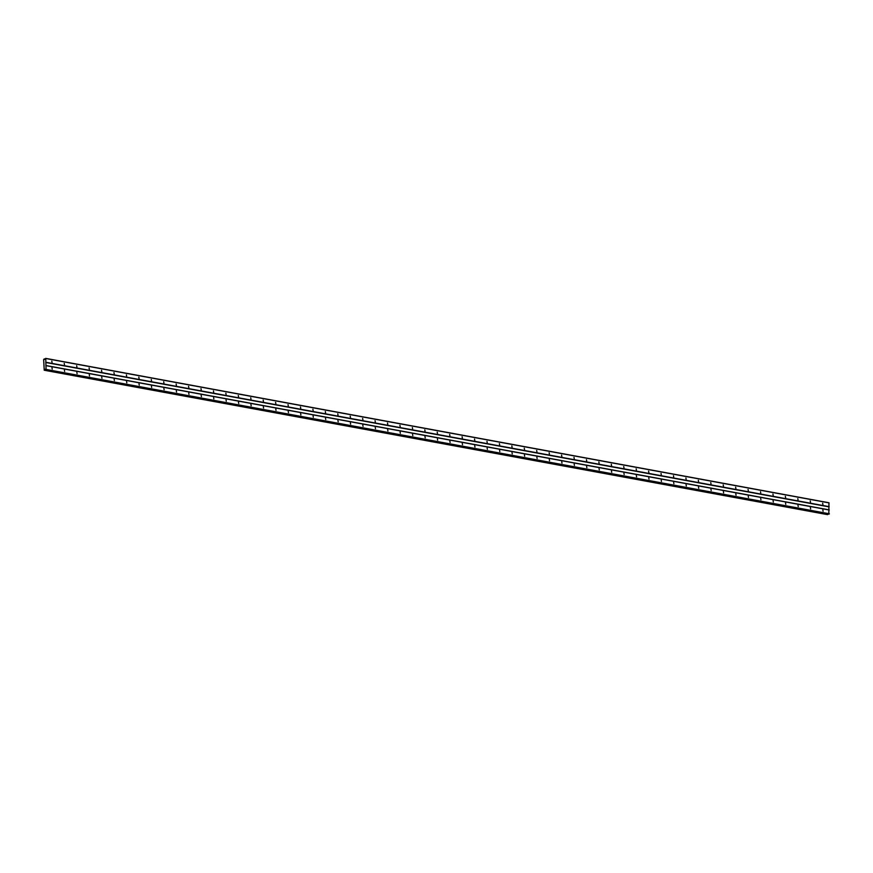 <?xml version="1.0" encoding="UTF-8"?>
<svg xmlns="http://www.w3.org/2000/svg" width="873" height="873" viewBox="0 0 873 873"><rect width="100%" height="100%" fill="white"/><g stroke="black" fill="none" stroke-linecap="round" stroke-linejoin="round"><path stroke-width="1.31" d="M822.923 504.539L822.661 503.197L822.923 504.539M810.482 502.248L810.22 500.906L810.482 502.248M798.053 499.956L797.791 498.614L798.053 499.956M785.624 497.665L785.362 496.322L785.624 497.665M773.183 495.373L772.921 494.031L773.183 495.373M760.754 493.081L760.492 491.739L760.754 493.081M748.325 490.79L748.052 489.447L748.325 490.79M735.884 488.498L735.623 487.156L735.884 488.498M723.455 486.206L723.193 484.864L723.455 486.206M711.026 483.915L710.753 482.573L711.026 483.915M698.586 481.623L698.324 480.281L698.586 481.623M686.156 479.332L685.894 477.989L686.156 479.332M673.716 477.04L673.454 475.698L673.716 477.04M661.287 474.748L661.025 473.406L661.287 474.748M648.857 472.457L648.584 471.114L648.857 472.457M636.417 470.165L636.155 468.823L636.417 470.165M623.988 467.873L623.726 466.531L623.988 467.873M611.558 465.582L611.286 464.24L611.558 465.582M599.118 463.29L598.856 461.948L599.118 463.29M586.689 460.999L586.427 459.645L586.689 460.999M574.259 458.707L573.987 457.354L574.259 458.707M561.819 456.415L561.557 455.062L561.819 456.415M549.39 454.124L549.128 452.771L549.39 454.124M536.95 451.832L536.688 450.479L536.95 451.832M524.52 449.54L524.258 448.187L524.52 449.54M512.091 447.249L511.818 445.896L512.091 447.249M499.651 444.957L499.389 443.604L499.651 444.957M487.221 442.666L486.959 441.312L487.221 442.666M474.792 440.374L474.519 439.021L474.792 440.374M462.352 438.082L462.09 436.729L462.352 438.082M449.922 435.791L449.66 434.438L449.922 435.791M437.482 433.499L437.22 432.146L437.482 433.499M425.053 431.207L424.791 429.854L425.053 431.207M412.623 428.916L412.362 427.563L412.623 428.916M400.183 426.624L399.921 425.271L400.183 426.624M387.754 424.322L387.492 422.979L387.754 424.322M375.325 422.03L375.052 420.688L375.325 422.03M362.884 419.738L362.622 418.396L362.884 419.738M350.455 417.447L350.193 416.105L350.455 417.447M338.026 415.155L337.753 413.813L338.026 415.155M325.585 412.864L325.323 411.521L325.585 412.864M313.156 410.572L312.894 409.23L313.156 410.572M300.716 408.28L300.454 406.938L300.716 408.28M288.286 405.989L288.025 404.646L288.286 405.989M275.857 403.697L275.584 402.355L275.857 403.697M263.417 401.405L263.155 400.063L263.417 401.405M250.988 399.114L250.726 397.772L250.988 399.114M238.558 396.822L238.285 395.48L238.558 396.822M226.118 394.531L225.856 393.188L226.118 394.531M213.689 392.239L213.427 390.897L213.689 392.239M201.248 389.947L200.986 388.605L201.248 389.947M188.819 387.656L188.557 386.313L188.819 387.656M176.39 385.364L176.128 384.022L176.39 385.364M163.949 383.072L163.688 381.73L163.949 383.072M151.52 380.781L151.258 379.439L151.52 380.781M139.091 378.489L138.818 377.147L139.091 378.489M126.65 376.198L126.389 374.855L126.65 376.198M114.221 373.906L113.959 372.564L114.221 373.906M101.792 371.614L101.519 370.272L101.792 371.614M89.352 369.323L89.09 367.98L89.352 369.323M76.922 367.031L76.66 365.689L76.922 367.031M64.482 364.739L64.22 363.397L64.482 364.739M52.053 362.448L51.791 361.106L52.053 362.448M823.097 511.207L822.835 509.865L823.097 511.207M810.657 508.915L810.395 507.573L810.657 508.915M798.228 506.624L797.966 505.281L798.228 506.624M785.798 504.332L785.536 502.99L785.798 504.332M773.358 502.04L773.096 500.698L773.358 502.04M760.929 499.749L760.667 498.407L760.929 499.749M748.499 497.457L748.226 496.115L748.499 497.457M736.059 495.166L735.797 493.823L736.059 495.166M723.63 492.874L723.368 491.532L723.63 492.874M711.2 490.582L710.928 489.24L711.2 490.582M698.76 488.291L698.498 486.948L698.76 488.291M686.331 485.999L686.069 484.657L686.331 485.999M673.891 483.707L673.629 482.365L673.891 483.707M661.461 481.416L661.199 480.074L661.461 481.416M649.032 479.124L648.759 477.782L649.032 479.124M636.592 476.833L636.33 475.49L636.592 476.833M624.162 474.541L623.9 473.199L624.162 474.541M611.733 472.249L611.46 470.907L611.733 472.249M599.293 469.958L599.031 468.605L599.293 469.958M586.863 467.666L586.601 466.313L586.863 467.666M574.434 465.374L574.161 464.021L574.434 465.374M561.994 463.083L561.732 461.73L561.994 463.083M549.564 460.791L549.303 459.438L549.564 460.791M537.124 458.5L536.862 457.146L537.124 458.5M524.695 456.208L524.433 454.855L524.695 456.208M512.265 453.916L511.993 452.563L512.265 453.916M499.825 451.625L499.563 450.272L499.825 451.625M487.396 449.333L487.134 447.98L487.396 449.333M474.967 447.041L474.694 445.688L474.967 447.041M462.526 444.75L462.264 443.397L462.526 444.75M450.097 442.458L449.835 441.105L450.097 442.458M437.657 440.167L437.395 438.813L437.657 440.167M425.227 437.875L424.965 436.522L425.227 437.875M412.798 435.583L412.536 434.23L412.798 435.583M400.358 433.281L400.096 431.939L400.358 433.281M387.928 430.989L387.667 429.647L387.928 430.989M375.499 428.698L375.226 427.355L375.499 428.698M363.059 426.406L362.797 425.064L363.059 426.406M350.63 424.114L350.368 422.772L350.63 424.114M338.2 421.823L337.927 420.48L338.2 421.823M325.76 419.531L325.498 418.189L325.76 419.531M313.331 417.239L313.069 415.897L313.331 417.239M300.89 414.948L300.628 413.606L300.89 414.948M288.461 412.656L288.199 411.314L288.461 412.656M276.032 410.365L275.759 409.022L276.032 410.365M263.591 408.073L263.33 406.731L263.591 408.073M251.162 405.781L250.9 404.439L251.162 405.781M238.733 403.49L238.46 402.147L238.733 403.49M226.293 401.198L226.031 399.856L226.293 401.198M213.863 398.906L213.601 397.564L213.863 398.906M201.423 396.615L201.161 395.273L201.423 396.615M188.994 394.323L188.732 392.981L188.994 394.323M176.564 392.032L176.302 390.689L176.564 392.032M164.124 389.74L163.862 388.398L164.124 389.74M151.695 387.448L151.433 386.106L151.695 387.448M139.265 385.157L138.993 383.814L139.265 385.157M126.825 382.865L126.563 381.523L126.825 382.865M114.396 380.573L114.134 379.231L114.396 380.573M101.966 378.282L101.694 376.94L101.966 378.282M89.526 375.99L89.264 374.648L89.526 375.99M77.097 373.699L76.835 372.356L77.097 373.699M64.657 371.407L64.395 370.065L64.657 371.407M52.227 369.115L51.965 367.773L52.227 369.115M44.872 359.283L43.65 359.567L44.228 370.228L44.927 369.268L46.051 369.41L45.767 358.497L44.359 359.218M828.815 514.11L828.968 502.772L45.658 358.377M828.837 514.132L45.571 369.737L828.837 514.132M827.517 514.612L828.008 513.979M827.528 514.623L44.25 370.228L827.528 514.623M45.865 362.284L829.164 506.667M45.767 362.47L829.066 506.864M45.767 358.497L829.066 502.881M44.599 369.792L827.899 514.175M44.643 369.726L827.942 514.121M45.953 369.595L829.263 513.979M46.051 369.41L829.35 513.793M45.953 365.623L829.252 510.007M45.854 365.503L829.154 509.887M44.152 359.01L44.938 359.152L44.13 358.967M44.392 370.174L827.691 514.568M44.436 370.097L827.746 514.481M44.108 358.967L44.949 359.119"/></g></svg>
